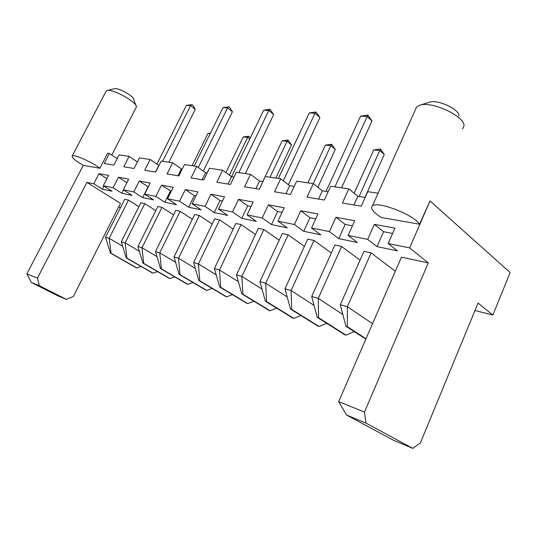 <?xml version="1.0" encoding="UTF-8"?>
<svg xmlns="http://www.w3.org/2000/svg" width="537" height="537" viewBox="0 0 537 537"><rect width="100%" height="100%" fill="white"/><g stroke="black" fill="none" stroke-linecap="round" stroke-linejoin="round"><path stroke-width="0.81" d="M99.869 168.269C92.357 162.181 73.408 153.85 72.159 156.066C71.643 157.683 75.388 160.791 83.383 165.383L99.869 168.269L107.635 153.199L109.387 153.461L104.205 163.523L113.851 165.121L119.093 154.898L129.108 156.381L123.805 166.772L134.089 168.484L139.452 157.912L150.145 159.489L144.721 170.242L155.71 172.068L161.201 161.127L172.632 162.818L167.081 173.954L178.855 175.908L184.473 164.57L196.737 166.383L205.584 172.686L207.168 172.934M196.737 166.383L191.051 177.928L203.698 180.029L209.45 168.262L222.633 170.216L231.554 176.713L233.978 177.089M222.633 170.216L216.807 182.204L230.42 184.46L236.314 172.236L250.524 174.344L259.512 181.043L262.902 181.573M250.524 174.344L244.557 186.802L259.257 189.239L265.298 176.525L280.663 178.801L289.691 185.721L294.195 186.42M280.663 178.801L274.548 191.776L290.463 194.421L296.652 181.164L313.313 183.634L322.361 190.789L328.167 191.689M313.313 183.634L307.043 197.166L324.341 200.039L330.685 186.198L348.815 188.883L357.864 196.294L365.18 197.428M348.815 188.883L342.398 203.033L361.253 206.161L367.758 191.682L378.082 193.213M419.572 224.211C414.309 214.894 377.216 200.65 372.396 205.933C370.107 208.356 373.108 212.222 381.404 217.532L419.572 224.211L430.009 200.898L510.15 272.574L492.845 315.031L474.97 310.5M109.387 153.461L117.173 158.643M129.108 156.381L137.391 161.973M150.145 159.489L159.019 165.47M172.632 162.818L181.392 168.933L182.244 169.068M120.375 207.873L118.724 206.846M83.275 165.329L26.85 273.897L31.368 282.449L58.177 295.968L66.38 299.384L39.369 285.744L37.456 278.132L26.85 273.897M205.584 172.686L202.113 179.761M66.38 299.384L73.347 296.471L120.489 203.362L86.927 182.412L37.456 278.132M86.927 182.412L93.767 183.795L102.406 189.212L111.985 191.212L103.292 185.728L113.126 187.722L121.879 193.28L132.089 195.414L123.282 189.789L133.787 191.917L142.647 197.623L153.562 199.905L144.648 194.119L155.884 196.401L164.859 202.268L176.545 204.711L167.524 198.764L179.586 201.214L188.655 207.242L201.207 209.86L192.085 203.745L205.06 206.383L214.223 212.585L227.728 215.404L218.525 209.115L232.514 211.954L241.757 218.337L256.337 221.385L247.06 214.901L262.197 217.975L271.5 224.553L287.288 227.856L277.965 221.17L294.39 224.506L303.734 231.293L320.878 234.87L311.527 227.983L329.416 231.615L338.773 238.616L357.461 242.516L348.117 235.407L367.677 239.381L377.008 246.604L397.461 250.88L388.164 243.536L409.637 247.893L428.271 262.929L364.495 412.06L338.679 401.642L346.493 414.994L393.473 440.226L412.785 448.368L365.952 423.075L364.495 412.06M103.292 185.728L108.581 175.404L98.996 173.639L93.767 183.795M123.282 189.789L128.699 179.11L118.476 177.223L113.126 187.722M144.648 194.119L150.192 183.063L139.264 181.05L133.787 191.917M167.524 198.764L173.203 187.306L161.496 185.151L155.884 196.401M192.085 203.745L197.905 191.857L185.332 189.541L179.586 201.214M218.525 209.115L224.493 196.75L210.947 194.253L205.06 206.383M247.06 214.901L253.175 202.033L238.556 199.341L232.514 211.954M277.965 221.17L284.234 207.752L268.393 204.839L262.197 217.975M311.527 227.983L317.958 213.968L300.74 210.793L294.39 224.506M348.117 235.407L354.709 220.734L335.927 217.277L329.416 231.615M388.164 243.536L394.923 228.138L374.356 224.352L367.677 239.381M430.009 200.898L409.637 247.893M181.392 168.933L178.002 175.767M245.322 173.572L273.689 114.495L268.829 110.447L263.714 110.132L228.003 184.057M158.798 165.436L155.488 172.028M259.512 181.043L255.874 188.682M289.691 185.721L285.966 193.669M322.361 190.789L318.548 199.079M111.783 155.052L136.405 106.917C137.304 102.285 112.28 88.337 107.011 90.605L105.95 91.525M357.864 196.294L353.957 204.946M462.659 128.793L463.914 126.195C465.988 116.871 431.909 100.688 419.766 105.232L416.611 106.93L415.403 109.635M492.845 315.031L478.031 303.083L420.37 442.958L412.785 448.368M341.552 187.809L372 121.006L367.127 116.475L360.629 116.073L326.066 191.36M334.94 186.829L367.858 115.106L360.629 116.073M364.972 197.394L384.25 154.475L379.827 150.494L373.745 149.89L354.138 193.246M359.099 196.482L380.424 149.031L373.745 149.89M288.416 184.748L319.911 117.556L315.024 113.28L309.285 112.924L278.361 178.459M283.267 180.794L315.024 113.28L316.011 112.011L309.285 112.924M238.871 172.619L268.829 110.447L270.017 109.266L263.714 110.132M307.916 182.828L325.429 145.097L331.691 144.285L330.859 145.641L325.429 145.097M317.857 187.225L335.296 149.427L330.859 145.641L313.272 183.627M168.84 162.255L195.293 109.306L190.541 105.641L186.413 105.393L156.905 164.134M162.624 161.335L190.541 105.641L191.998 104.608L186.413 105.393M225.936 172.619L243.234 136.955L248.785 136.217L247.631 137.391L243.234 136.955M249.745 139.049L247.631 137.391L229.373 175.122M275.81 178.083L291.484 144.909L287.053 141.298L282.18 140.815L262.821 181.56M270.024 177.223L287.053 141.298L288.06 140.043L282.18 140.815M198.274 167.477L227.587 107.917L223.003 107.635L194.213 166.007M203.315 171.068L232.4 111.763L227.587 107.917L228.923 106.809L223.003 107.635M192.065 165.691L207.98 133.458L210.162 133.679M428.271 262.929L401.454 257.163L338.679 401.642M313.997 240.455L291.114 290.564L284.966 288.792L307.735 239.093L313.997 240.455L331.309 252.994M341.599 246.463L318.273 298.357L311.688 296.471L334.913 245.006L341.599 246.463L360.065 260.15M371.141 252.893L347.352 306.714L340.297 304.687L363.979 251.336L371.141 252.893L395.313 271.286M288.147 234.83L265.708 283.261L259.942 281.603L282.274 233.555L288.147 234.83L304.405 246.362M219.586 219.908L198.408 263.929L193.609 262.553L214.693 218.848L219.586 219.908L233.206 229.077M241.073 224.587L219.492 269.983L214.397 268.52L235.884 223.459L241.073 224.587L255.498 234.447M263.882 229.554L241.878 276.421L236.468 274.863L258.371 228.353L263.882 229.554L279.186 240.193M199.308 215.498L178.532 258.223L174.001 256.921L194.683 214.491L199.308 215.498L212.189 224.036M128.464 200.079L109.172 238.3L105.52 237.247L124.732 199.267L128.464 200.079L138.908 206.685M161.999 207.376L141.983 247.725L137.928 246.557L157.851 206.477L161.999 207.376L173.558 214.854M144.795 203.637L125.148 242.892L121.302 241.784L140.862 202.778L144.795 203.637L155.777 210.652M180.143 211.33L159.751 252.826L155.468 251.598L175.767 210.376L180.143 211.33L192.333 219.311M374.356 224.352L383.566 231.729L392.594 233.447M383.566 231.729L377.008 246.604M335.927 217.277L345.177 224.412L352.433 225.795M345.177 224.412L338.773 238.616M300.74 210.793L309.983 217.707L315.736 218.801M309.983 217.707L303.734 231.293M268.393 204.839L277.602 211.531L282.066 212.383M277.602 211.531L271.5 224.553M238.556 199.341L247.711 205.832L251.068 206.477M247.711 205.832L241.757 218.337M210.947 194.253L220.029 200.556L222.432 201.013M220.029 200.556L214.223 212.585M185.332 189.541L194.327 195.656L195.898 195.958M194.327 195.656L188.655 207.242M161.496 185.151L171.243 191.259M170.397 191.098L164.859 202.268M139.264 181.05L148.279 186.883M148.058 186.836L142.647 197.623M118.476 177.223L126.886 182.674M123.557 189.964L121.879 193.28M98.996 173.639L106.897 178.687M103.97 186.158L102.406 189.212M39.369 285.744L31.368 282.449M135.854 105.366L133.82 99.614C134.351 96.425 117.865 87.222 114.287 88.739L107.225 90.552M458.927 116.079C460.169 109.736 437.856 99.144 429.627 102.171L419.766 105.232M365.952 423.075L346.493 414.994M367.858 115.106L372 121.006M380.424 149.031L384.25 154.475M316.011 112.011L319.911 117.556M270.017 109.266L273.689 114.495M331.691 144.285L335.296 149.427M191.998 104.608L192.944 105.339L195.293 109.306M248.785 136.217L250.282 137.935M288.06 140.043L291.484 144.909M228.923 106.809L229.883 107.581L232.4 111.763M210.484 133.022L207.98 133.458M314.064 305.405L291.114 290.564L291.672 309.359L290.443 308.976L284.966 288.792M342.868 314.554L318.273 298.357L318.548 317.709L317.233 317.307L311.688 296.471M372.564 323.65L347.352 306.714L347.311 326.65L345.902 326.214L340.297 304.687M287.174 296.921L265.708 283.261L266.506 301.539L265.359 301.183L259.942 281.603M216.189 274.81L198.408 263.929L199.771 280.797L198.811 280.502L193.609 262.553M238.388 281.69L219.492 269.983L220.687 287.302L219.673 286.986L214.397 268.52M261.996 289.04L241.878 276.421L242.892 294.202L241.811 293.867L236.468 274.863M195.293 268.372L178.532 258.223L180.036 274.669L179.13 274.387L174.001 256.921M122.631 246.161L109.172 238.3L111.092 253.242L110.367 253.014L105.52 237.247M156.958 256.619L141.983 247.725L143.728 263.378L142.916 263.13L137.928 246.557M139.338 251.242L125.148 242.892L126.987 258.176L126.215 257.941L121.302 241.784M175.586 262.318L159.751 252.826L161.382 268.869L160.529 268.601L155.468 251.598M290.443 308.976L317.857 326.107L319.085 326.503L326.731 323.334M319.085 326.503L291.672 309.359M317.233 317.307L344.667 334.726L345.982 335.142L354.252 331.611M345.982 335.142L318.548 317.709M345.902 326.214L365.851 339.109M366.006 338.746L347.311 326.65M265.359 301.183L292.699 318.025L293.853 318.394L300.935 315.534M293.853 318.394L266.506 301.539M198.811 280.502L225.715 296.505L226.681 296.813L232.434 294.652M226.681 296.813L199.771 280.797M219.673 286.986L246.752 303.264L247.772 303.593L253.92 301.23M247.772 303.593L220.687 287.302M241.811 293.867L269.037 310.426L270.124 310.775L276.709 308.178M270.124 310.775L242.892 294.202M179.13 274.387L205.839 290.114L206.752 290.41L212.142 288.429M206.752 290.41L180.036 274.669M110.367 253.014L136.13 267.721L136.875 267.956L141.124 266.506M136.875 267.956L111.092 253.242M142.916 263.13L169.175 278.334L169.994 278.602L174.76 276.911M169.994 278.602L143.728 263.378M126.215 257.941L152.233 272.89L153.011 273.145L157.509 271.581M153.011 273.145L126.987 258.176M160.529 268.601L187.017 284.066L187.883 284.348L192.944 282.522M187.883 284.348L161.382 268.869M106.178 91.095L72.159 156.066M416.611 106.93L372.396 205.933"/></g></svg>
